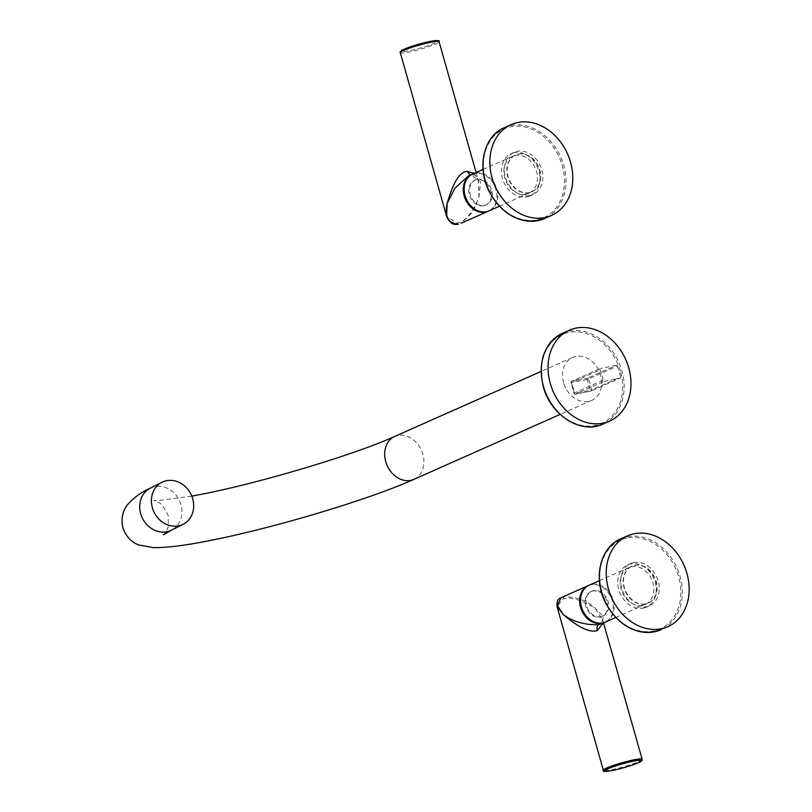 <?xml version="1.0" encoding="UTF-8"?>
<svg xmlns="http://www.w3.org/2000/svg" width="812" height="812" viewBox="0 0 812 812"><rect width="100%" height="100%" fill="white"/><g stroke="black" fill="none" stroke-linecap="round" stroke-linejoin="round"><path stroke-width="0.61" stroke-dasharray="4.06 3.04" d="M633.715 562.594A23.101 18.432 -113.9 0 1 657.578 579.118A23.101 18.432 -113.9 0 1 649.346 605.813A23.101 18.432 -113.9 0 1 646.22 606.797A23.101 18.432 -113.9 0 1 622.357 590.273A23.101 18.432 -113.9 0 1 630.589 563.579A23.101 18.432 -113.9 0 1 633.715 562.594M643.266 608.117A23.101 18.432 66.1 0 0 646.382 607.122A23.101 18.432 66.1 0 0 654.624 580.428A23.101 18.432 66.1 0 0 630.751 563.904A23.101 18.432 66.1 0 0 627.635 564.898A23.101 18.432 66.1 0 0 619.404 591.593A23.101 18.432 66.1 0 0 643.266 608.117M631.553 566.735A20.148 16.078 -113.9 0 1 652.371 581.148A20.148 16.078 -113.9 0 1 645.185 604.422A20.148 16.078 -113.9 0 1 642.465 605.285A20.148 16.078 -113.9 0 1 621.647 590.882A20.148 16.078 -113.9 0 1 628.833 567.598A20.148 16.078 -113.9 0 1 631.553 566.735M605.519 622.043A20.148 16.078 66.1 0 0 612.695 598.759A20.148 16.078 66.1 0 0 591.887 584.356A20.148 16.078 66.1 0 0 589.167 585.219M601.022 616.633A13.591 10.84 -113.9 0 1 586.974 606.909A13.591 10.84 -113.9 0 1 591.826 591.207A13.591 10.84 -113.9 0 1 593.663 590.618A13.591 10.84 -113.9 0 1 607.701 600.342A13.591 10.84 -113.9 0 1 602.859 616.054A13.591 10.84 -113.9 0 1 601.022 616.633M592.74 591.034A13.591 10.84 -113.9 0 1 606.787 600.748A13.591 10.84 -113.9 0 1 601.936 616.46A13.591 10.84 -113.9 0 1 600.098 617.039A13.591 10.84 -113.9 0 1 586.061 607.315A13.591 10.84 -113.9 0 1 590.903 591.613A13.591 10.84 -113.9 0 1 592.74 591.034M588.71 585.432A20.148 16.078 -113.9 0 1 590.963 584.762A20.148 16.078 -113.9 0 1 611.669 598.87A20.148 16.078 -113.9 0 1 605.052 622.236M561.173 597.642L563.731 596.85C576.469 596.597 586.995 600.454 595.308 608.421L603.519 616.673L601.124 623.992C603.103 623.017 603.671 621.809 602.819 620.378L595.308 608.421C581.91 600.078 571.232 596.861 563.284 598.789L557.022 606.493M603.296 623.027L602.819 620.378L603.539 622.916M645.428 603.976A20.148 16.078 -113.9 0 1 624.611 589.563A20.148 16.078 -113.9 0 1 631.797 566.279A20.148 16.078 -113.9 0 1 634.517 565.416A20.148 16.078 -113.9 0 1 655.325 579.829A20.148 16.078 -113.9 0 1 648.149 603.113A20.148 16.078 -113.9 0 1 645.428 603.976M645.753 603.834A20.148 16.078 -113.9 0 1 624.935 589.421A20.148 16.078 -113.9 0 1 632.122 566.137A20.148 16.078 -113.9 0 1 634.842 565.274A20.148 16.078 -113.9 0 1 655.649 579.687A20.148 16.078 -113.9 0 1 648.473 602.971A20.148 16.078 -113.9 0 1 645.753 603.834M529.86 195.57A23.101 18.432 -113.9 0 1 505.998 179.046A23.101 18.432 -113.9 0 1 514.229 152.351A23.101 18.432 -113.9 0 1 517.345 151.367A23.101 18.432 -113.9 0 1 541.218 167.891A23.101 18.432 -113.9 0 1 532.976 194.586A23.101 18.432 -113.9 0 1 529.86 195.57M514.392 152.676A23.101 18.432 66.1 0 0 511.266 153.671A23.101 18.432 66.1 0 0 503.034 180.365A23.101 18.432 66.1 0 0 526.897 196.89A23.101 18.432 66.1 0 0 530.023 195.895A23.101 18.432 66.1 0 0 538.254 169.2A23.101 18.432 66.1 0 0 514.392 152.676M526.095 194.058A20.148 16.078 -113.9 0 1 505.287 179.645A20.148 16.078 -113.9 0 1 512.463 156.371A20.148 16.078 -113.9 0 1 515.194 155.508A20.148 16.078 -113.9 0 1 536.001 169.911A20.148 16.078 -113.9 0 1 528.825 193.195A20.148 16.078 -113.9 0 1 526.095 194.058M489.149 210.815A20.148 16.078 66.1 0 0 496.335 187.531A20.148 16.078 66.1 0 0 475.517 173.118A20.148 16.078 66.1 0 0 472.797 173.981M477.294 179.391A13.591 10.84 -113.9 0 1 491.331 189.115A13.591 10.84 -113.9 0 1 486.489 204.817A13.591 10.84 -113.9 0 1 484.652 205.406A13.591 10.84 -113.9 0 1 470.615 195.682A13.591 10.84 -113.9 0 1 475.456 179.98A13.591 10.84 -113.9 0 1 477.294 179.391M483.739 205.812A13.591 10.84 -113.9 0 1 469.691 196.088A13.591 10.84 -113.9 0 1 474.543 180.386A13.591 10.84 -113.9 0 1 476.38 179.797A13.591 10.84 -113.9 0 1 490.418 189.521A13.591 10.84 -113.9 0 1 485.576 205.233A13.591 10.84 -113.9 0 1 483.739 205.812M472.34 174.194A20.148 16.078 -113.9 0 1 474.604 173.524A20.148 16.078 -113.9 0 1 495.31 187.643A20.148 16.078 -113.9 0 1 488.692 211.008M470.3 175.087L468.402 175.93L471.346 174.976L480.602 181.807L478.938 197.194L472.99 211.973L461.155 223.239M474.238 173.342L478.38 180.609L478.938 197.194C472.442 213.251 465.114 221.859 456.953 223.026L446.641 216.439M404.346 49.156A19.072 2.03 164.2 0 0 404.122 49.248A19.072 2.03 164.2 0 0 409.045 50.791A19.072 2.03 164.2 0 0 434.45 43.148A19.072 2.03 164.2 0 0 434.674 43.056A19.072 2.03 164.2 0 0 437.617 41.321M518.147 154.189A20.148 16.078 -113.9 0 1 538.965 168.602A20.148 16.078 -113.9 0 1 531.779 191.886A20.148 16.078 -113.9 0 1 529.059 192.748A20.148 16.078 -113.9 0 1 508.241 178.335A20.148 16.078 -113.9 0 1 515.427 155.051A20.148 16.078 -113.9 0 1 518.147 154.189M518.472 154.047A20.148 16.078 -113.9 0 1 539.29 168.46A20.148 16.078 -113.9 0 1 532.104 191.733A20.148 16.078 -113.9 0 1 529.383 192.596A20.148 16.078 -113.9 0 1 508.576 178.193A20.148 16.078 -113.9 0 1 515.752 154.909A20.148 16.078 -113.9 0 1 518.472 154.047M563.558 382.635A23.507 18.757 -113.9 0 1 572.572 357.453A23.507 18.757 -113.9 0 1 600.667 375.235A23.507 18.757 -113.9 0 1 591.654 400.417A23.507 18.757 -113.9 0 1 563.558 382.635M617.374 366.07A47.066 37.545 -113.9 0 1 619.221 371.541A47.066 37.545 -113.9 0 1 620.5 377.123L591.491 390.004A47.066 37.545 66.1 0 0 590.212 384.421A47.066 37.545 66.1 0 0 588.365 378.96L617.374 366.07A1.076 0.853 -113.9 0 0 616.278 365.339L587.269 378.219A1.076 0.639 -101.3 0 0 586.964 379.508L571.242 382.645A26.329 21 -113.9 0 1 574.287 393.444A1.076 0.639 78.7 0 0 575.17 394.206L590.903 391.069A1.076 0.853 66.1 0 0 591.491 390.004L573.993 393.13A1.076 0.853 66.1 0 0 575.17 394.206L604.189 381.325A1.076 0.853 -113.9 0 1 603.001 380.239A25.253 20.148 66.1 0 0 602.007 374.971A25.253 20.148 66.1 0 0 600.078 369.886A1.076 0.853 -113.9 0 1 600.555 368.475L571.536 381.356A1.076 0.853 -113.9 0 0 571.394 381.407L571.059 382.767L600.078 369.886M604.189 381.325L619.921 378.189A1.076 0.853 -113.9 0 0 620.063 378.148L590.821 391.1A1.076 0.639 -101.3 0 0 590.903 391.069L619.921 378.189M620.5 377.123A1.076 0.853 -113.9 0 1 620.063 378.148M616.278 365.339L600.555 368.475M563.284 598.789L563.731 596.85M642.13 759.291A20.148 2.142 -15.8 0 1 638.648 761.605A20.148 2.142 -15.8 0 1 617.211 768.467A20.148 2.142 -15.8 0 1 603.357 770.263M627.128 538.031A48.618 38.793 66.1 0 0 601.915 592.202A48.618 38.793 66.1 0 0 653.457 631.076A48.618 38.793 66.1 0 0 678.68 576.906A48.618 38.793 66.1 0 0 627.128 538.031M620.713 538.874A49.694 39.646 -113.9 0 1 627.432 536.742A49.694 39.646 -113.9 0 1 678.771 572.287A49.694 39.646 -113.9 0 1 661.059 629.706M456.953 223.026L458.272 224.173M400.296 52.668A20.148 2.142 164.2 0 0 414.15 50.862A20.148 2.142 164.2 0 0 435.587 44.01A20.148 2.142 164.2 0 0 439.079 41.696M476.096 172.52L478.38 180.609C476.735 175.727 474.269 173.89 470.98 175.087L471.346 174.976M537.097 219.839A48.618 38.793 66.1 0 0 562.31 165.668A48.618 38.793 66.1 0 0 510.768 126.804A48.618 38.793 66.1 0 0 485.546 180.975A48.618 38.793 66.1 0 0 537.097 219.839M504.353 127.636A49.694 39.646 -113.9 0 1 511.063 125.515A49.694 39.646 -113.9 0 1 562.401 161.06A49.694 39.646 -113.9 0 1 544.69 218.479M150.23 488.225A23.507 20.513 -116.8 0 1 181.015 504.739A23.507 20.513 -116.8 0 1 171.454 530.175M413.836 479.384A23.507 18.757 66.1 0 0 422.849 454.202A23.507 18.757 66.1 0 0 394.754 436.42M620.439 371.084A48.618 38.793 66.1 0 0 568.867 332.433A48.618 38.793 66.1 0 0 543.736 386.583A48.618 38.793 -113.9 0 0 543.786 386.796A48.618 38.793 66.1 0 0 595.358 425.437A48.618 38.793 66.1 0 0 620.49 371.287A48.618 38.793 -113.9 0 0 620.439 371.084M562.533 333.255A49.694 39.646 -113.9 0 1 621.87 370.648A49.694 39.646 -113.9 0 1 621.931 370.851A49.694 39.646 -113.9 0 1 602.88 424.097M603.001 380.239L573.993 393.13A25.253 20.148 66.1 0 0 572.988 387.852A25.253 20.148 66.1 0 0 571.059 382.767A1.076 0.853 -113.9 0 1 571.394 381.407L600.403 368.516M588.365 378.96A1.076 0.853 66.1 0 0 587.269 378.219L571.536 381.356A1.076 0.639 78.7 0 0 571.242 382.645L573.81 393.282L575.099 394.236L590.821 391.1A1.076 0.639 -101.3 0 1 590.019 390.308A45.99 36.692 66.1 0 0 586.964 379.508L588.365 378.96M649.346 605.813L646.382 607.122M627.635 564.898L630.589 563.579M645.185 604.422L615.75 617.496M628.833 567.598L599.398 580.671M602.859 616.054L601.936 616.46M591.826 591.207L590.903 591.613M514.229 152.351L511.266 153.671M530.023 195.895L532.976 194.586M512.463 156.371L483.038 169.434M528.825 193.195L499.39 206.268M475.456 179.98L474.543 180.386M486.489 204.817L485.576 205.233M191.805 496.132L158.127 500.588L153.742 500.527C154.128 500.263 161.091 503.237 162.41 505.368L168.114 514.981L168.307 526.054C168.348 528.521 163.933 534.844 163.445 534.814M572.572 357.453L541.056 371.449M591.654 400.417L560.138 414.414"/><path stroke-width="1.22" d="M599.398 580.671L589.167 585.219A20.148 16.078 66.1 0 0 581.981 608.492A20.148 16.078 66.1 0 0 602.798 622.905A20.148 16.078 66.1 0 0 605.519 622.043L615.75 617.496M605.052 622.236A20.148 16.078 -113.9 0 1 604.595 622.449A20.148 16.078 -113.9 0 1 601.875 623.311A20.148 16.078 -113.9 0 1 581.067 608.898A20.148 16.078 -113.9 0 1 588.243 585.625A20.148 16.078 -113.9 0 1 588.71 585.432M604.595 622.449L598.617 624.763C584.731 625.017 573.018 621.687 563.498 614.765L557.296 605.376L561.173 597.642C560.31 598.748 556.555 597.622 557.022 606.493L563.498 614.765C578.672 627.635 589.928 632.903 597.267 630.569L603.296 623.027M638.09 762.803A19.072 2.03 -15.8 0 1 637.867 762.904A19.072 2.03 -15.8 0 1 612.37 770.507A19.072 2.03 -15.8 0 1 607.985 768.812A19.072 2.03 -15.8 0 1 608.208 768.71A19.072 2.03 -15.8 0 1 633.705 761.108A19.072 2.03 -15.8 0 1 638.09 762.803M661.151 628.813A49.694 39.646 -113.9 0 1 609.812 593.267A49.694 39.646 -113.9 0 1 627.524 535.849A49.694 39.646 -113.9 0 1 634.243 533.717A49.694 39.646 -113.9 0 1 685.582 569.263A49.694 39.646 -113.9 0 1 667.87 626.691A49.694 39.646 -113.9 0 1 661.151 628.813M483.038 169.434L472.797 173.981A20.148 16.078 66.1 0 0 465.611 197.265A20.148 16.078 66.1 0 0 486.429 211.678A20.148 16.078 66.1 0 0 489.149 210.815L499.39 206.268M488.692 211.008A20.148 16.078 -113.9 0 1 488.235 211.221A20.148 16.078 -113.9 0 1 485.515 212.084A20.148 16.078 -113.9 0 1 464.697 197.671A20.148 16.078 -113.9 0 1 471.884 174.387A20.148 16.078 -113.9 0 1 472.34 174.194M458.019 224.224L458.272 224.173C448.143 223.28 444.428 216.398 447.128 203.538L454.933 188.171L468.402 175.93L471.884 174.387M400.296 52.668C399.545 51.887 400.844 50.73 404.193 49.197C411.928 46.01 420.778 43.381 430.756 41.31C437.414 40.224 440.185 40.346 439.079 41.696A20.148 2.142 164.2 0 0 425.224 43.503A20.148 2.142 164.2 0 0 403.787 50.354A20.148 2.142 164.2 0 0 400.296 52.668L446.641 216.439L447.128 203.538C453.279 182 460.028 171.332 467.367 171.535L474.238 173.342M517.873 122.49A49.694 39.646 -113.9 0 1 569.212 158.035A49.694 39.646 -113.9 0 1 551.5 215.454A49.694 39.646 -113.9 0 1 544.781 217.586A49.694 39.646 -113.9 0 1 493.452 182.04A49.694 39.646 -113.9 0 1 511.164 124.612A49.694 39.646 -113.9 0 1 517.873 122.49M152.372 507.744A23.507 20.513 -116.8 0 1 161.943 482.308A23.507 20.513 -116.8 0 1 192.728 498.822A23.507 20.513 -116.8 0 1 183.157 524.258A23.507 20.513 -116.8 0 1 152.372 507.744M550.282 383.467A49.694 39.646 -113.9 0 1 569.344 330.23A49.694 39.646 -113.9 0 1 628.742 367.836A49.694 39.646 -113.9 0 1 609.68 421.073A49.694 39.646 -113.9 0 1 550.282 383.467M603.357 770.263A20.148 2.142 -15.8 0 1 606.838 767.949A20.148 2.142 -15.8 0 1 628.285 761.098A20.148 2.142 -15.8 0 1 642.13 759.291C642.333 760.58 641.033 761.737 638.242 762.762C631.665 765.513 623.667 767.969 614.268 770.121C605.711 771.765 602.078 771.816 603.357 770.263L557.022 606.493M597.267 630.569C596.647 627.706 597.094 625.768 598.617 624.763M661.059 629.706A49.694 39.646 -113.9 0 1 654.34 631.837A49.694 39.646 -113.9 0 1 603.001 596.292A49.694 39.646 -113.9 0 1 620.713 538.874C600.017 547.247 592.79 578.875 605.742 603.204C617.942 624.702 634.121 634.253 654.259 631.868L667.87 626.691M446.641 216.439C449.513 222.833 453.35 225.431 458.151 224.213L458.272 224.173M437.617 41.321A19.072 2.03 164.2 0 0 425.975 42.346A19.072 2.03 164.2 0 0 404.346 49.156M467.367 171.535L470.3 175.087M537.98 220.61A49.694 39.646 -113.9 0 1 486.642 185.065A49.694 39.646 -113.9 0 1 504.353 127.636C483.647 136.02 476.431 167.648 489.382 191.967C501.583 213.475 517.751 223.026 537.899 220.631L544.69 218.479A49.694 39.646 -113.9 0 1 537.98 220.61M163.445 534.814L171.454 530.175A23.507 20.513 -116.8 0 1 140.669 513.661A23.507 20.513 -116.8 0 1 150.23 488.225L161.943 482.308M541.056 371.449L394.754 436.42A23.507 18.757 66.1 0 0 385.741 461.602A23.507 18.757 66.1 0 0 413.836 479.384C369.521 499.4 273.959 527.993 210.846 540.356C185.846 545.451 166.572 547.856 153.021 547.582L138.882 544.974C136.578 544.07 127.585 540.995 122.876 527.78C119.973 514.189 125.921 506.871 127.413 504.871C133.96 497.472 141.572 491.92 150.23 488.225M543.532 386.705A49.694 39.646 -113.9 0 1 543.472 386.492A49.694 39.646 -113.9 0 1 562.533 333.255C544.07 343.547 537.656 361.34 543.289 386.613C550.577 415.236 581.26 434.714 602.88 424.097A49.694 39.646 -113.9 0 1 543.532 386.705M642.13 759.291L603.539 622.916M561.173 597.642L588.243 585.625M627.524 535.849L620.713 538.874M439.079 41.696L476.096 172.52M461.155 223.239L488.235 211.221M551.5 215.454L544.69 218.479M511.164 124.612L504.353 127.636M394.754 436.42C355.321 454.385 260.936 482.775 201.66 494.254L191.805 496.132M560.138 414.414L413.836 479.384M562.533 333.255L569.344 330.23M602.88 424.097L609.68 421.073M171.454 530.175L183.157 524.258"/></g></svg>
